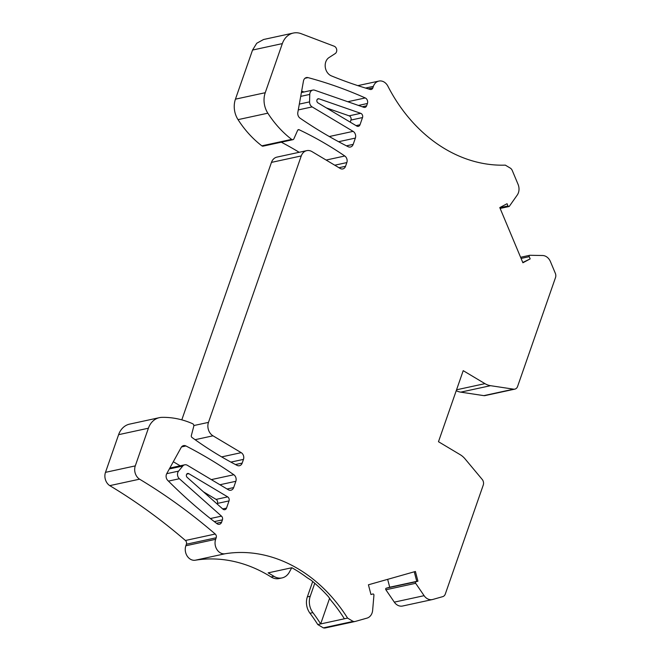<?xml version="1.0" encoding="UTF-8"?>
<svg xmlns="http://www.w3.org/2000/svg" width="661" height="661" viewBox="0 0 661 661"><rect width="100%" height="100%" fill="white"/><g stroke="black" fill="none" stroke-linecap="round" stroke-linejoin="round"><path stroke-width="0.99" d="M195.094 439.697L212.999 435.814A10.055 8.13 -102.2 0 1 208.471 422.379L301.259 155.93A10.055 8.13 -102.2 0 1 306.745 150.65L276.951 157.111A10.055 8.13 77.8 0 0 271.456 162.391L181.8 419.859M215.23 534.03L185.427 540.491A3.016 2.437 -102.2 0 1 186.385 544.226L185.848 545.771L215.651 539.31L216.188 537.765A3.016 2.437 77.8 0 0 215.23 534.03C191.103 513.258 165.886 494.973 139.562 479.175A10.055 8.13 -102.2 0 1 135.282 465.889L105.487 472.351L118.608 434.674A20.119 16.269 -102.2 0 1 129.597 424.122L159.392 417.661A20.119 16.269 -102.2 0 1 161.912 417.364A100.596 81.328 77.8 0 1 192.624 423.718A2.008 1.628 -102.2 0 1 193.756 426.345L191.335 435.599A1.512 1.223 77.8 0 0 191.954 437.433A402.384 325.319 -102.2 0 0 237.059 465.369A5.032 4.065 77.8 0 0 239.447 465.724A5.032 4.065 77.8 0 0 242.19 463.08L243.479 459.378A5.032 4.065 -102.2 0 0 241.215 452.661L212.999 435.814M105.487 472.351A10.055 8.13 77.8 0 0 109.767 485.637L139.562 479.175M185.427 540.491C161.309 519.72 136.092 501.435 109.767 485.637M185.848 545.771A10.055 8.13 77.8 0 0 187.195 556.075A10.055 8.13 77.8 0 0 195.268 560.222A150.89 121.996 -102.2 0 1 271.076 576.962L273.968 576.334A15.087 12.195 77.8 0 0 282.057 577.912A15.087 12.195 77.8 0 0 289.32 572.203L291.765 567.749M282.057 577.912L279.165 578.54A15.087 12.195 -102.2 0 1 271.076 576.962M312.694 581.531L307.34 596.9L310.232 596.272A15.087 12.195 77.8 0 0 312.893 612.64L310.001 613.268A15.087 12.195 -102.2 0 1 307.34 596.9M310.001 613.268A150.89 121.996 -102.2 0 1 317.776 624.554L320.668 623.926A150.89 121.996 77.8 0 0 312.893 612.64M215.651 539.31A10.055 8.13 77.8 0 0 216.99 549.622A10.055 8.13 77.8 0 0 225.07 553.761A150.89 121.996 -102.2 0 1 347.57 618.093L353.131 621.414L323.328 627.876L317.776 624.554M325.476 627.9A5.032 4.065 -102.2 0 1 325.278 627.95A5.032 4.065 -102.2 0 1 323.345 627.801M387.652 579.342L389.709 587.216L386.239 588.207A1.008 0.81 -102.2 0 0 385.875 589.769L415.67 583.308A1.008 0.81 -102.2 0 1 416.033 581.746L386.239 588.207M456.553 389.8L484.951 383.644L463.212 370.664L438.474 441.713L460.205 454.694A20.119 16.269 -102.2 0 1 465.055 458.883L482.191 479.415A5.032 4.065 -102.2 0 1 483.249 485.083L445.299 594.041A5.032 4.065 -102.2 0 1 442.754 596.635L432.79 599.461A10.055 8.13 -102.2 0 1 432.385 599.56L402.59 606.021A10.055 8.13 -102.2 0 1 394.311 602.138L385.875 589.769M456.239 390.701A20.119 16.269 77.8 0 0 460.742 392.147L490.536 385.685A20.119 16.269 77.8 0 1 484.951 383.644M490.536 385.685L513.614 389.172L483.819 395.633L460.742 392.147M483.819 395.633A5.032 4.065 77.8 0 0 485.034 395.592L514.828 389.131A5.032 4.065 77.8 0 0 517.58 386.495L555.521 277.537A5.032 4.065 77.8 0 0 555.339 273.324L550.439 261.616A10.055 8.13 77.8 0 0 542.565 255.51L529.907 255.278A1.008 0.81 77.8 0 0 529.238 256.666L521.083 258.434M365.525 88.062L373.382 86.351L372.845 87.896A3.016 2.437 -102.2 0 1 371.201 89.483A3.016 2.437 -102.2 0 1 370.193 89.442A502.971 406.647 -102.2 0 1 331.401 75.883A10.055 8.13 77.8 0 1 325.27 67.125A10.055 8.13 77.8 0 1 329.054 57.548L335.193 53.582A4.024 3.255 77.8 0 0 336.705 49.707A4.024 3.255 77.8 0 0 334.177 46.22L301.209 33.703A20.119 16.269 77.8 0 0 293.327 33.05L263.532 39.511L256.732 43.262L252.543 50.062L235.44 99.167A20.119 16.269 77.8 0 0 238.043 119.641A100.596 81.328 -102.2 0 0 261.847 145.841A2.008 1.628 77.8 0 0 263.061 146.147L292.856 139.686A2.008 1.628 77.8 0 0 293.897 138.785L297.648 130.324A1.512 1.223 -102.2 0 1 299.103 129.73L297.847 130.002M299.185 152.294A402.384 325.319 77.8 0 0 281.313 142.189M173.298 461.758A501.468 405.424 -102.2 0 1 180.18 465.798M304.052 91.986A502.971 406.647 77.8 0 0 301.647 91.16M135.282 465.889L148.403 428.212A20.119 16.269 -102.2 0 1 159.392 417.661M372.903 593.975L372.862 593.991A1.008 0.81 -102.2 0 1 373.936 595.148L372.647 610.268A10.055 8.13 -102.2 0 1 366.995 618.118L355.271 621.439A5.032 4.065 -102.2 0 1 355.073 621.489A5.032 4.065 -102.2 0 1 353.139 621.34M372.862 593.991L370.961 594.528L368.425 584.795L415.405 571.476L417.934 581.201L416.033 581.746M432.385 599.56A10.055 8.13 -102.2 0 1 424.106 595.677L415.67 583.308M513.614 389.172A5.032 4.065 77.8 0 0 514.828 389.131M499.84 207.719L507.987 205.951L507.053 203.712L499.782 207.587L522.901 262.772L530.172 258.897L529.238 256.666M507.987 205.951A1.008 0.81 77.8 0 0 509.367 206.249L517.241 195.061A10.055 8.13 77.8 0 0 518.059 184.328L512.292 170.563A5.032 4.065 77.8 0 0 510.829 168.514M510.862 168.448L505.31 165.134A150.89 121.996 77.8 0 1 387.891 86.194A10.055 8.13 -102.2 0 0 378.877 81.08A10.055 8.13 -102.2 0 0 373.382 86.351M293.327 33.05A20.119 16.269 77.8 0 0 282.338 43.601L265.235 92.714A20.119 16.269 77.8 0 0 267.837 113.188L238.043 119.641M292.856 139.686A2.008 1.628 77.8 0 1 291.641 139.38A100.596 81.328 -102.2 0 1 267.837 113.188M334.747 165.2L346.835 162.581A5.032 4.065 -102.2 0 0 344.794 156.004A402.384 325.319 77.8 0 0 299.103 129.73M346.835 162.581L345.546 166.291A5.032 4.065 77.8 0 1 342.803 168.927A5.032 4.065 77.8 0 1 340.192 168.448L311.975 151.6A10.055 8.13 -102.2 0 0 306.745 150.65M226.516 508.102L229.02 500.906A3.016 2.437 77.8 0 0 227.665 496.874L188.831 473.689A2.214 1.793 77.8 0 0 187.683 473.474A2.214 1.793 77.8 0 0 186.369 475.11A2.214 1.793 77.8 0 0 187.17 477.374L222.889 509.102A3.016 2.437 77.8 0 0 224.864 509.689A3.016 2.437 77.8 0 0 226.516 508.102L222.699 508.929M362.517 117.567L360.005 124.764A3.016 2.437 -102.2 0 1 358.361 126.342A3.016 2.437 -102.2 0 1 356.791 126.061L317.966 102.876A2.214 1.793 -102.2 0 1 316.842 100.588A2.214 1.793 -102.2 0 1 318.181 98.753A2.214 1.793 -102.2 0 1 318.999 98.811L360.708 113.32A3.016 2.437 -102.2 0 1 362.517 117.567L350.941 120.071A3.016 2.437 77.8 0 0 349.14 115.832L326.443 107.933M366.607 105.81A3.016 2.437 -102.2 0 1 364.963 107.388A3.016 2.437 -102.2 0 1 363.839 107.313L314.677 90.21A5.032 4.065 77.8 0 0 312.81 90.086A5.032 4.065 77.8 0 0 309.761 94.416L309.579 101.877A5.032 4.065 77.8 0 0 312.149 106.908L353.106 131.365A5.032 4.065 -102.2 0 1 355.37 138.083L353.181 144.371A5.032 4.065 -102.2 0 1 350.429 147.015A5.032 4.065 -102.2 0 1 348.074 146.676A501.468 405.424 -102.2 0 1 300.086 118.187A5.032 4.065 -102.2 0 1 297.83 112.428L303.465 81.022A5.032 4.065 -102.2 0 1 306.423 77.568A5.032 4.065 -102.2 0 1 308.026 77.618A502.971 406.647 -102.2 0 1 365.252 97.944A4.024 3.255 -102.2 0 1 367.417 103.496L366.607 105.81L362.236 106.76M233.664 487.578L235.853 481.291A5.032 4.065 77.8 0 0 233.829 474.738A501.468 405.424 77.8 0 0 185.939 445.96A5.032 4.065 77.8 0 0 183.56 445.621A5.032 4.065 77.8 0 0 181.147 447.514L166.729 473.673A5.032 4.065 77.8 0 0 167.754 480.415A502.971 406.647 77.8 0 0 216.998 523.677A4.024 3.255 77.8 0 0 219.419 524.28A4.024 3.255 77.8 0 0 221.617 522.165L222.418 519.86A3.016 2.437 77.8 0 0 221.476 516.134L179.379 478.738A5.032 4.065 -102.2 0 1 178.577 471.119L182.767 466.046A5.032 4.065 -102.2 0 1 184.733 464.815A5.032 4.065 -102.2 0 1 187.344 465.286L228.301 489.743A5.032 4.065 77.8 0 0 230.912 490.222A5.032 4.065 77.8 0 0 233.664 487.578L227.07 489.008M203.456 491.834L216.089 499.385A3.016 2.437 -102.2 0 1 217.452 503.409L217.221 504.07M329.632 598.188L320.668 623.926L344.389 618.787A150.89 121.996 77.8 0 0 332.276 601.981A150.89 121.996 77.8 0 0 330.797 600.205L328.509 596.784A150.89 121.996 77.8 0 0 310.893 580.061L307.175 577.739A150.89 121.996 -102.2 0 0 291.848 567.733L268.126 572.872A150.89 121.996 -102.2 0 1 273.968 576.334M310.232 596.272L314.76 583.275M417.934 581.201L416.777 581.457L414.265 571.798M344.389 618.787L347.57 618.093M350.223 122.136L350.941 120.071M530.172 258.897L522.777 262.475M389.709 587.216L416.752 581.358M227.665 496.874L216.089 499.385M229.02 500.906L217.452 503.409M188.831 473.689L186.724 474.144M148.403 428.212L118.608 434.674M225.07 553.761L195.268 560.222M394.311 602.138L424.106 595.677M182.767 466.046L169.323 468.963M178.577 471.119L166.712 473.689M179.379 478.738L168.439 481.109M221.476 516.134L210.388 518.538M222.418 519.86L214.321 521.612M216.486 523.281L221.617 522.165M235.465 464.543L242.19 463.08M185.939 445.96L181.544 446.919M233.829 474.738L211.33 479.613M219.931 484.744L235.853 481.291M360.005 124.764L356.056 125.623M360.708 113.32L349.14 115.832M318.999 98.811L317.454 99.15M372.845 87.896L368.293 88.888M282.338 43.601L252.543 50.062M235.44 99.167L265.235 92.714M304.977 78.279L308.026 77.618M365.252 97.944L347.785 101.728M358.452 105.438L367.417 103.496M309.761 94.416L300.714 96.374M309.579 101.877L299.326 104.099M312.149 106.908L298.285 109.916M353.106 131.365L329.285 136.53M355.37 138.083L338.606 141.718M346.43 145.833L353.181 144.371M291.641 139.38L261.847 145.841M344.794 156.004L326.129 160.053M216.188 537.765L186.385 544.226M338.961 167.72L345.546 166.291M271.456 162.391L301.259 155.93M193.822 425.552L208.471 422.379M221.658 456.9L241.215 452.661M230.896 462.105L243.479 459.378M325.278 627.95L355.073 621.489M169.827 468.046L184.733 464.815M529.75 255.295L520.604 257.278M500.146 208.446L508.929 206.546M301.391 92.557L312.81 90.086M357.849 85.633L378.877 81.08"/></g></svg>
